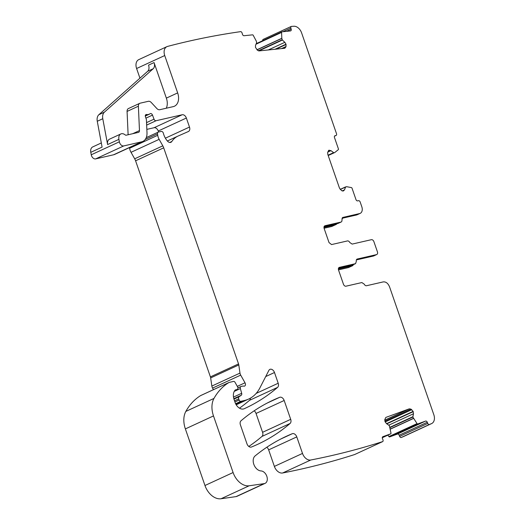 <?xml version="1.0" encoding="UTF-8"?>
<svg xmlns="http://www.w3.org/2000/svg" width="525" height="525" viewBox="0 0 525 525"><rect width="100%" height="100%" fill="white"/><g stroke="black" fill="none" stroke-linecap="round" stroke-linejoin="round"><path stroke-width="0.79" d="M338.494 268.268L352.295 265.105L355.327 263.707L339.439 267.343A2.507 1.719 -114.8 0 0 339.202 267.422A2.507 1.719 -114.8 0 0 338.553 270.086L343.448 284.222A2.507 1.719 -114.8 0 0 345.962 286.191L361.856 282.555L364.206 284.137A2.507 1.719 -114.8 0 0 366.562 285.718L383.257 281.899C385.954 281.656 388.047 283.297 389.537 286.814L433.814 414.678A8.354 5.742 -114.8 0 1 431.655 423.563A8.354 5.742 -114.8 0 1 431.524 423.623A1294.335 889.009 -114.8 0 1 429.174 424.594A1.673 1.148 -114.8 0 1 427.763 423.399L427.284 422.238L399.158 435.212L399.637 436.373A1.673 1.148 -114.8 0 0 401.054 437.568A1294.328 889.009 -114.8 0 0 403.397 436.597A8.354 5.742 -114.8 0 0 403.528 436.538A8.354 5.742 -114.8 0 0 403.666 436.472M356.37 259.934L373.518 256.01L376.556 254.612L357.315 259.015A2.507 1.719 -114.8 0 0 357.079 259.094A2.507 1.719 -114.8 0 0 356.324 261.365L355.563 263.629L352.531 265.027A2.507 1.719 65.2 0 1 352.295 265.105M342.458 217.599L342.904 217.396L341.906 219.739A2.507 1.719 -114.8 0 1 341.152 222.009A2.507 1.719 -114.8 0 1 340.915 222.088L325.027 225.724C324.043 226.104 323.748 227.017 324.142 228.467L329.037 242.602L331.551 244.571L347.438 240.936A2.507 1.719 -114.8 0 1 349.794 242.517L352.15 244.092L371.385 239.689A2.507 1.719 -114.8 0 1 373.898 241.657L377.436 251.869C377.829 253.319 377.534 254.231 376.556 254.612L373.754 255.931A2.507 1.719 65.2 0 1 373.518 256.01M340.246 189.459L346.566 186.677L351.396 187.589A0.833 0.571 -114.8 0 1 352.045 188.245L355.97 199.572A1.673 1.148 -114.8 0 0 357.643 200.885L358.49 200.688A1.673 1.148 -114.8 0 1 360.17 202L361.797 206.712A6.267 4.305 -114.8 0 1 360.183 213.373A6.267 4.305 -114.8 0 1 359.592 213.57L342.667 217.475M328.565 150.445L329.077 150.209L327.672 152.204L327.764 154.284L339.485 188.127L341.532 190.562L343.212 191.048L344.531 189.879L345.601 186.9M328.132 155.341L333.769 152.736L330.953 150.649L328.808 150.301M333.769 152.736L328.197 155.531L334.779 152.506M258.845 50.905L282.365 40.051L281.8 38.299L281.577 32.412A0.833 0.571 -114.8 0 1 281.984 31.808L290.456 30.936A1.673 1.148 -114.8 0 0 290.712 30.863A1.673 1.148 -114.8 0 0 291.191 29.229L290.857 28.035A1.673 1.148 -114.8 0 1 291.296 26.414A1294.335 889.009 -114.8 0 1 293.921 26.25A8.354 5.742 -114.8 0 1 301.613 32.904L336.505 133.678A1.673 1.148 -114.8 0 1 336.079 135.457A1.673 1.148 -114.8 0 1 335.921 135.509L335.075 135.699A1.673 1.148 -114.8 0 0 334.917 135.752A1.673 1.148 -114.8 0 0 334.484 137.53L338.408 148.857A0.833 0.571 -114.8 0 1 338.277 149.697L334.819 152.48M282.365 40.051L284.858 42.308L286.007 44.212L286.033 46.515L284.898 48.169M284.458 48.293L259.14 50.899L257.46 50.236L255.465 47.362L255.518 45.334L256.646 42.709L256.272 41.055L253.24 35.339A0.833 0.571 -114.8 0 0 252.525 34.847L244.053 35.72A1.673 1.148 -114.8 0 1 242.438 34.256L242.104 33.062A1.673 1.148 -114.8 0 0 240.811 31.618A1294.328 889.009 -114.8 0 0 167.534 46.423A8.354 5.742 -114.8 0 0 166.884 46.659L138.757 59.633A8.354 5.742 -114.8 0 0 136.598 68.513L139.945 78.166M385.836 417.428L384.812 419.541L385.055 421.647L386.512 423.629L389.353 425.637L390.987 433.125A0.833 0.571 -114.8 0 1 390.692 433.84L382.902 436.688A1.673 1.148 -114.8 0 0 382.843 436.715A1.673 1.148 -114.8 0 0 382.462 438.631L382.948 439.786A1.673 1.148 -114.8 0 1 382.764 441.564A1294.328 889.009 -114.8 0 1 310.885 459.985A1297.104 890.912 -114.8 0 1 310.748 460.012A8.354 5.742 -114.8 0 1 302.505 453.429L296.783 436.898A4.18 2.868 -114.8 0 0 292.281 433.716A304.152 208.911 -114.8 0 0 286.466 436.242A304.152 208.911 -114.8 0 0 255.098 455.93A8.354 5.742 -114.8 0 0 253.982 464.756A8.354 5.742 -114.8 0 0 261.03 470.932A6.687 4.594 -114.8 0 1 266.864 476.424A6.687 4.594 -114.8 0 1 265.086 483.367A6.687 4.594 -114.8 0 1 264.187 483.63L249.172 485.776A16.715 11.478 -114.8 0 1 233.093 472.533L213.491 415.931A20.888 14.346 -114.8 0 1 213.977 398.429A79.38 54.521 -114.8 0 1 228.749 382.627A4.18 2.868 -114.8 0 1 228.952 382.515A4.18 2.868 -114.8 0 1 229.346 382.384L233.546 381.419A1.673 1.148 -114.8 0 1 235.043 382.338L237.53 386.741A2.087 1.437 -114.8 0 1 237.215 389.458A2.087 1.437 -114.8 0 1 237.018 389.524L235.607 389.852A2.087 1.437 -114.8 0 0 235.41 389.917A2.087 1.437 -114.8 0 0 235.075 390.167A10.027 6.884 -114.8 0 0 234.104 399.617L235.075 402.432A8.354 5.742 -114.8 0 0 244.21 408.732A292.458 200.872 -114.8 0 0 244.939 408.398A292.458 200.872 -114.8 0 0 277.587 387.384A4.18 2.868 -114.8 0 0 278.197 383.243L274.49 372.52A4.18 2.868 -114.8 0 0 269.909 369.37A4.18 2.868 -114.8 0 0 268.879 370.394L259.947 387.804A45.957 31.566 -114.8 0 1 248.666 399.053A45.957 31.566 -114.8 0 1 244.368 400.516L240.804 401.33A1.673 1.148 -114.8 0 1 239.124 400.017L238.724 398.862A2.087 1.437 -114.8 0 1 239.118 396.723L241.238 395.266A2.087 1.437 -114.8 0 0 241.677 393.304L240.358 388.579A2.087 1.437 -114.8 0 1 240.955 386.525A2.087 1.437 -114.8 0 1 241.152 386.459L242.694 386.111A4.18 2.868 -114.8 0 1 243.764 386.131A2.507 1.719 -114.8 0 0 244.637 386.059A2.507 1.719 -114.8 0 0 245.018 382.797L240.686 375.119A4.18 2.868 -114.8 0 1 239.984 373.091L238.79 364.947A4.18 2.868 -114.8 0 0 238.534 363.91L163.702 147.827A8.354 5.742 -114.8 0 0 162.809 145.838L159.141 139.342A8.354 5.742 -114.8 0 1 157.736 135.279L157.526 133.836A2.087 1.437 -114.8 0 1 158.189 132.136A2.087 1.437 -114.8 0 1 158.386 132.064L161.221 131.421A2.087 1.437 -114.8 0 1 163.387 133.298A13.368 9.181 -114.8 0 0 167.475 141.107A4.18 2.868 -114.8 0 0 170.92 142.295A4.18 2.868 -114.8 0 0 171.8 141.52A29.242 20.088 -114.8 0 1 177.962 136.1A29.242 20.088 -114.8 0 1 178.192 136.001L188.383 131.519A4.18 2.868 -114.8 0 0 188.416 131.506A4.18 2.868 -114.8 0 0 189.492 127.063L186.362 118.033A4.18 2.868 -114.8 0 0 182.175 114.758L156.089 120.724A2.087 1.437 -114.8 0 1 154.022 119.162L152.493 115.106A2.087 1.437 -114.8 0 0 150.229 113.61A2.087 1.437 -114.8 0 0 149.96 113.794A4.18 2.868 -114.8 0 1 149.428 114.155A4.18 2.868 -114.8 0 1 149.041 114.286L147.847 114.562A4.18 2.868 -114.8 0 1 146.737 114.529A2.087 1.437 -114.8 0 0 145.989 114.581A2.087 1.437 -114.8 0 0 145.451 116.806L146.265 119.162A2.087 1.437 -114.8 0 1 146.423 119.936L146.993 132.759A12.534 8.61 -114.8 0 1 142.839 141.428A12.534 8.61 -114.8 0 1 141.671 141.822L123.782 145.917A4.18 2.868 -114.8 0 1 119.372 141.809L118.912 139.355A6.267 4.305 -114.8 0 1 120.862 133.941A6.267 4.305 -114.8 0 1 125.186 134.892A1.673 1.148 -114.8 0 0 126.184 135.201L138.41 132.398A2.507 1.719 -114.8 0 0 138.639 132.32A2.507 1.719 -114.8 0 0 139.473 130.587L138.383 106.207A4.18 2.868 -114.8 0 1 139.762 103.32A4.18 2.868 -114.8 0 1 140.155 103.182L148.332 101.312A4.18 2.868 -114.8 0 1 151.292 102.526L156.824 108.498A4.18 2.868 -114.8 0 0 159.79 109.712L173.257 106.627A12.534 8.61 -114.8 0 0 174.425 106.227A12.534 8.61 -114.8 0 0 177.66 92.905L164.725 55.538A8.354 5.742 -114.8 0 1 166.884 46.659M386.544 423.649L413.129 411.383L410.97 409.133L409.303 408.831L385.934 417.382M413.129 411.383L413.483 413.766L412.84 417.047L417.04 423.596L388.913 436.57L387.903 435.133M427.284 422.238A1.673 1.148 -114.8 0 0 425.558 421.089L417.775 423.938A0.833 0.571 -114.8 0 1 417.04 423.596M290.082 423.472A292.458 200.872 -114.8 0 1 257.558 444.386A292.458 200.872 -114.8 0 1 251.462 447.018A4.18 2.868 -114.8 0 1 246.973 443.835L240.417 424.909A4.18 2.868 -114.8 0 1 241.034 420.768A292.458 200.872 -114.8 0 1 273.348 400.037A292.458 200.872 -114.8 0 1 279.687 397.307A4.18 2.868 -114.8 0 1 284.176 400.49L290.699 419.331A4.18 2.868 -114.8 0 1 290.082 423.472L261.955 436.446A292.458 200.872 -114.8 0 1 248.804 446.453M429.174 424.594L401.054 437.568M425.558 421.089L397.438 434.063A1.673 1.148 -114.8 0 1 399.158 435.212M397.438 434.063L389.648 436.912A0.833 0.571 -114.8 0 1 388.913 436.57M382.764 441.564L354.637 454.538A1294.328 889.009 -114.8 0 1 282.758 472.959A1297.104 890.912 -114.8 0 1 282.627 472.986A8.354 5.742 -114.8 0 1 274.378 466.403L268.656 449.873A4.18 2.868 -114.8 0 0 266.818 447.248M265.086 483.367L236.959 496.342A6.687 4.594 -114.8 0 1 236.066 496.604L221.051 498.75A16.715 11.478 -114.8 0 1 204.967 485.507L185.371 428.905A20.888 14.346 -114.8 0 1 185.85 411.403A79.38 54.521 -114.8 0 1 200.622 395.601A4.18 2.868 -114.8 0 1 200.832 395.489A4.18 2.868 -114.8 0 1 201.049 395.404M250.379 398.167A4.18 2.868 -114.8 0 1 249.46 400.358A292.458 200.872 -114.8 0 1 239.492 408.181M213.445 389.668L212.559 388.093A4.18 2.868 -114.8 0 1 211.857 386.065L210.663 377.921A4.18 2.868 -114.8 0 0 210.407 376.884L135.581 160.801A8.354 5.742 -114.8 0 0 134.682 158.812L131.02 152.316A8.354 5.742 -114.8 0 1 129.609 148.253L129.511 147.577M158.589 132.018L158.242 131.007A4.18 2.868 -114.8 0 0 154.048 127.732L146.843 129.38M142.839 141.428L114.719 154.403A12.534 8.61 -114.8 0 1 113.544 154.796L95.655 158.891A4.18 2.868 -114.8 0 1 91.245 154.783L90.786 152.329A6.267 4.305 -114.8 0 1 92.735 146.915L101.318 142.958M262.671 40.694A1.673 1.148 -114.8 0 1 263.169 39.388L291.296 26.414M337.037 223.676A6.267 4.305 -114.8 0 1 335.915 224.569L332.056 226.347A6.267 4.305 -114.8 0 1 331.472 226.544L324.076 228.237M338.487 269.863L348.429 267.586L352.524 265.729A2.507 1.719 65.2 0 0 353.299 264.672M254.172 410.806A4.18 2.868 -114.8 0 1 256.049 413.464L262.572 432.305A4.18 2.868 -114.8 0 1 261.955 436.446M341.152 222.009L338.113 223.407A2.507 1.719 -114.8 0 1 337.883 223.486L324.076 226.643M341.959 218.315L356.56 214.974A6.267 4.305 -114.8 0 0 357.144 214.771L360.183 213.373M335.915 224.569A6.267 4.305 -114.8 0 1 335.331 224.766L331.472 226.544M177.66 92.905L166.359 98.123L154.055 62.58A6.267 4.305 -114.8 0 1 153.175 68.755L104.396 112.16L98.877 114.699A8.354 5.742 -114.8 0 0 97.269 121.268L102.093 147.112L90.786 152.329M166.359 98.123A12.534 8.61 -114.8 0 1 166.274 108.222M128.12 134.754L127.076 111.418A4.18 2.868 -114.8 0 1 128.461 108.531L139.762 103.32M104.396 112.16A8.354 5.742 -114.8 0 0 102.782 118.729L107.605 144.572A6.267 4.305 -114.8 0 1 109.554 139.151L120.862 133.941M323.958 227.371L335.331 224.766M338.369 268.99L352.288 265.808A2.507 1.719 65.2 0 0 352.524 265.729M154.055 62.58L148.536 65.126A6.267 4.305 -114.8 0 1 147.663 71.302L98.877 114.699M431.524 423.623L403.397 436.597M339.439 267.343L338.992 267.553M357.315 259.015L356.869 259.219M340.915 222.088L337.883 223.486M359.592 213.57L356.56 214.974M345.562 186.913L340.187 189.394L345.529 186.933M342.208 190.949L344.531 189.879M328.44 150.55L329.273 150.163M327.692 152.158L330.953 150.649M328.079 155.183L333.533 152.67M335.921 135.509L334.51 136.159M290.857 28.035L282.877 31.717M291.191 29.229L286.63 31.329M281.577 32.412L255.997 44.218M256.942 49.763L281.8 38.299M257.04 49.855L281.82 38.423M258.346 50.787L282.201 39.782M268.275 49.96L284.858 42.308M275.067 49.258L286.007 44.212M275.94 49.166L286.086 44.487M281.531 48.595L286.033 46.515M283.349 48.405L285.685 47.329M164.725 55.538L136.598 68.513M138.383 106.207L127.076 111.418M139.473 130.587L132.72 133.704M118.912 139.355L107.605 144.572M102.782 118.729L97.269 121.268M119.372 141.809L91.245 154.783M123.782 145.917L95.655 158.891M141.671 141.822L113.544 154.796M146.737 114.529L145.464 115.119M147.847 114.562L145.307 115.736M149.041 114.286L145.3 116.012M152.493 115.106L145.917 118.145M154.022 119.162L146.541 122.62M156.089 120.724L146.652 125.081M182.175 114.758L154.048 127.732M186.362 118.033L158.242 131.007M189.492 127.063L165.382 138.187M171.8 141.52L169.759 142.459M157.526 133.836L145.182 139.525M157.736 135.279L129.609 148.253M159.141 139.342L131.02 152.316M162.809 145.838L134.682 158.812M163.702 147.827L135.581 160.801M238.534 363.91L210.407 376.884M238.79 364.947L210.663 377.921M239.984 373.091L211.857 386.065M240.686 375.119L212.559 388.093M245.018 382.797L237.313 386.354M240.358 388.579L234.235 391.401M241.677 393.304L233.481 397.084M241.238 395.266L233.815 398.692M239.118 396.723L233.94 399.118M238.724 398.862L234.511 400.805M239.124 400.017L234.911 401.96M240.804 401.33L235.613 403.725M244.368 400.516L235.961 404.394M274.49 372.52L265.716 376.563M278.197 383.243L256.167 393.409M277.587 387.384L249.46 400.358M235.607 389.852L235.233 390.023M237.018 389.524L234.741 390.574M228.749 382.627L200.622 395.601M213.977 398.429L185.85 411.403M213.491 415.931L185.371 428.905M233.093 472.533L204.967 485.507M249.172 485.776L221.051 498.75M264.187 483.63L236.066 496.604M292.281 433.716L280.763 439.031M296.783 436.898L268.656 449.873M302.505 453.429L274.378 466.403M310.748 460.012L282.627 472.986M390.692 433.84L382.292 437.719L390.725 433.834M384.746 420.158L409.303 408.831M384.891 421.162L410.97 409.133M385.179 421.949L411.784 409.677M386.833 423.839L413.247 411.652M388.802 425.152L413.483 413.766M389.97 427.278L412.808 416.745M390.023 427.573L412.84 417.047M390.278 429.03L413.392 418.366M390.298 429.161L413.451 418.484M417.775 423.938L389.648 436.912M427.763 423.399L399.637 436.373M279.687 397.307L267.153 403.082M284.176 400.49L256.049 413.464M290.699 419.331L262.572 432.305M348.429 267.586L352.288 265.808M153.175 68.755L147.663 71.302M431.655 423.563L403.528 436.538M336.079 135.457L334.497 136.185M281.859 31.841L256.233 43.667M149.428 114.155L145.3 116.058M177.962 136.1L167.37 140.989M158.189 132.136L146.245 137.642M240.955 386.525L237.904 387.936M248.666 399.053L236.198 404.801M237.215 389.458L234.714 390.613M228.952 382.515L200.832 395.489"/></g></svg>
